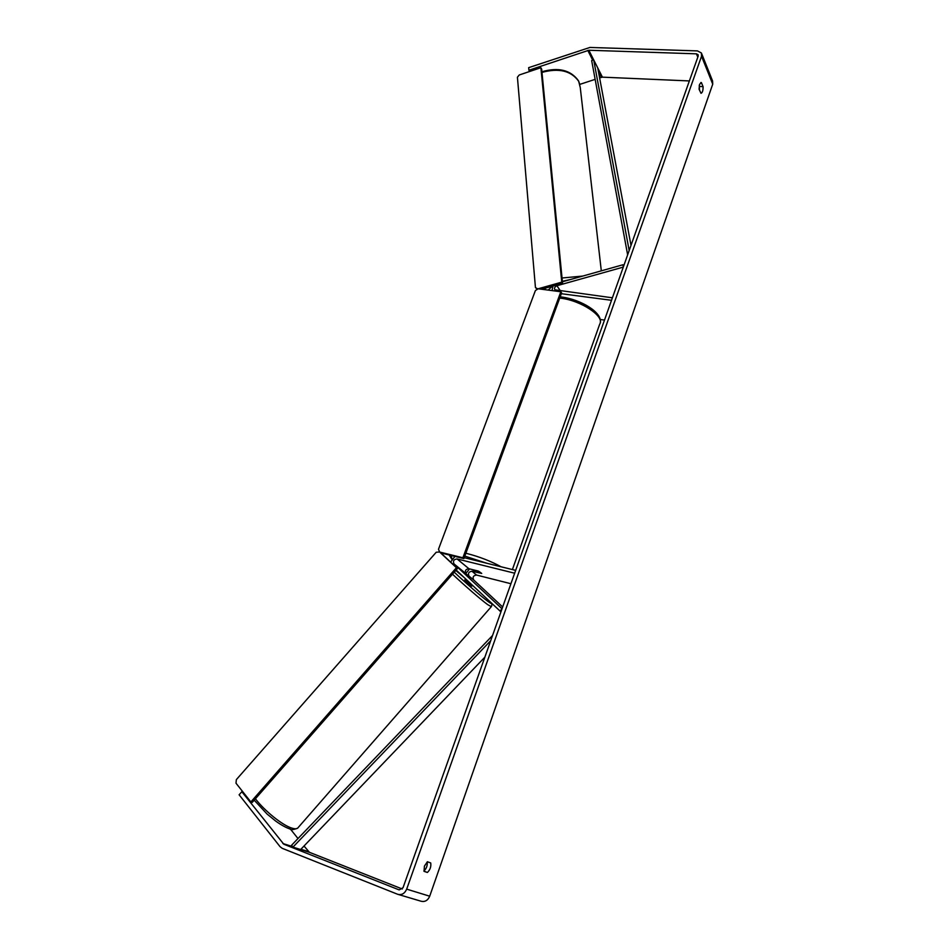 <?xml version="1.0" encoding="UTF-8"?>
<svg xmlns="http://www.w3.org/2000/svg" width="949" height="949" viewBox="0 0 949 949"><rect width="100%" height="100%" fill="white"/><g stroke="black" fill="none" stroke-linecap="round" stroke-linejoin="round"><path stroke-width="1.42" d="M623.707 265.957L622.995 264.747L562.401 281.794M612.556 297.381L611.441 297.689M600.266 319.493L604.501 320.074M561.333 293.716L611.524 300.299L612.402 297.808L554.928 289.825C554.074 288.093 554.726 286.74 556.885 285.744L623.303 267.096L622.995 264.747M552.923 286.04L552.14 290.608M470.526 577.538L469.055 576.173C467.786 573.315 468.759 571.678 471.997 571.274L481.712 573.421L478.13 571.025L468.913 568.724C465.662 569.139 464.678 570.776 465.947 573.635L468.355 575.877M500.93 611.88L456.137 570.017M465.793 573.481L469.601 568.89M502.673 606.992L473.658 579.922C472.388 577.075 473.361 575.462 476.576 575.058L510.93 583.73M464.227 557.692L515.663 570.373L514.655 573.208L457.062 558.937C453.764 559.364 452.756 561.037 454.037 563.931L502.033 608.795L499.969 611.109M450.597 562.081L454.939 556.399M464.808 579.934L471.558 586.091L472.827 585.663M529.649 71.483L528.913 70.214L588.843 50.25L696.447 53.832L698.12 54.722L698.179 56.11L403.04 887.706L399.161 889.901L283.798 844.219L241.841 791.727L239.112 794.788L280.062 846.686L282.221 848.323L397.607 894.255L421.32 901.301C425.105 902.048 427.904 900.364 429.707 896.212L406.682 889.142C404.784 893.424 401.901 895.168 398.022 894.409M699.508 90.274L699.271 85.374M427.228 861.858C427.584 865.488 426.481 868.537 423.918 871.004M424.025 871.336L424.428 866.093L427.394 861.763L430.716 862.938C431.249 866.686 430.134 869.865 427.37 872.475L424.025 871.336M699.567 84.307L699.057 89.182L701.014 93.31C702.485 92.634 703.162 90.416 703.055 86.632L701.382 82.563L699.567 84.307M701.691 53.713L712.58 80.973L712.735 84.153L429.707 896.212M528.913 70.214L528.664 67.652L589.922 47.45L697.491 50.902L701.406 53.002L701.548 56.228L406.682 889.142M599.614 77.877L602.413 77.154L689.365 80.938M579.863 84.366L595.142 79.348M402.293 888.999L309.433 852.309L304.012 846.01M243.122 792.19L241.841 791.727M297.998 838.536L290.441 829.118M699.721 86.478L703.055 86.632M700.777 82.539L701.382 82.563M423.966 871.158L427.37 872.475M475.496 572.045L472.804 569.803L478.794 571.31L481.712 573.421L475.496 572.045M462.887 557.775L463.883 558.605L561.63 292.897L560.835 291.746L538.19 288.793L535.402 290.536L438.485 549.257L439.707 552.057L462.887 557.775L560.835 291.746M440.787 552.899L463.883 558.605M250.868 801.952L252.232 802.403L457.465 568.51L456.422 567.716L250.868 801.952L236.004 783.21L236.348 779.627L436.243 552.223L439.684 552.01M440.455 552.603L457.465 568.51M439.411 551.796L456.422 567.716M537.786 288.876L561.761 282.138L562.555 283.336L541.654 69.075L540.894 67.711L519.233 74.983L517.419 77.225L535.45 287.571L537.858 288.994M561.761 282.138L540.894 67.711M541.571 289.231L562.555 283.336M537.312 289.338L535.45 287.571M631.002 245.4L597.74 67.889L593.671 59.823L629.175 250.548M593.671 59.823L591.666 60.57L627.645 254.866M490.716 640.67L292.944 847.113L300.643 849.533L484.868 657.159M292.944 847.113L291.592 845.227L492.567 635.474M560.551 291.058L556.885 285.744M468.913 568.724L457.062 558.937M465.947 573.635L454.037 563.931M476.576 575.058L471.997 571.274M473.658 579.922L469.055 576.173M491.179 606.814L298.294 827.421C297.44 828.916 295.364 829.165 292.067 828.18C282.909 825.618 264.783 811.11 255.411 798.773M452.495 574.157C463.397 584.525 480.752 599.554 487.632 604.596L491.309 606.684C492.258 604.869 491.962 603.362 490.408 602.141M490.336 602.081C491.879 603.967 490.989 603.683 487.679 601.239C481.119 596.387 464.227 581.713 454.251 572.164M464.322 577.692L455.769 570.432L464.358 577.716M712.735 84.153L701.548 56.228M308.52 851.633L300.928 849.236M292.577 846.591L282.861 843.519M309.433 852.309L283.798 844.219M697.8 57.177L696.447 53.832M602.413 77.154L588.843 50.25M601.381 77.296L598.404 71.4M592.722 60.178L587.787 50.416M512.401 569.566L599.732 324.084C605.165 316.634 581.203 300.513 560.705 298.211L559.732 298.093M465.852 553.255L466.849 553.492C479.459 556.743 490.882 561.179 501.119 566.79M487.027 563.315L464.808 556.114M451.368 555.521L451.831 558.819M468.213 568.653L469.209 569.08M601.31 270.856L580.254 87.522L578.688 81.294C571.156 70.76 558.925 67.794 541.974 72.397M544.619 289.623L545.663 288.081M562.033 277.998L582.793 276.064M570.705 279.457L562.354 281.319M552.33 286.207L548.154 290.086M254.19 800.173L267.084 814.052L275.886 821.229C281.201 825.001 285.851 827.587 289.848 828.952C290.975 830.078 293.585 829.806 297.666 828.145M465.662 578.949L464.785 579.946M560.183 296.835L561.82 297.025C580.337 299.445 602.508 312.257 600.266 322.565M449.174 554.975L451.677 559.044M468.106 568.653L469.15 569.115M579.934 84.698L578.605 80.985M541.915 71.744C558.522 67.011 570.717 70.036 578.51 80.807"/></g></svg>
